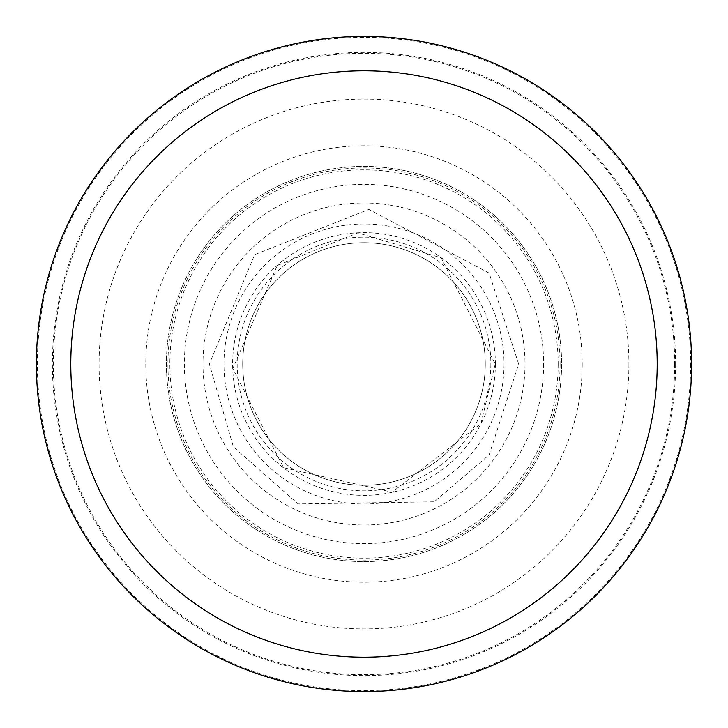 <?xml version="1.0" encoding="UTF-8"?>
<svg xmlns="http://www.w3.org/2000/svg" width="728" height="728" viewBox="0 0 728 728"><rect width="100%" height="100%" fill="white"/><g stroke="black" fill="none" stroke-linecap="round" stroke-linejoin="round"><path stroke-width="0.55" stroke-dasharray="3.64 2.73" d="M628.919 364A264.919 264.919 0 0 1 231.54 593.429A264.919 264.919 0 0 1 231.54 134.571A264.919 264.919 0 0 1 628.919 364M582.218 364A218.218 218.218 0 0 1 254.891 552.98A218.218 218.218 0 0 1 254.891 175.02A218.218 218.218 0 0 1 582.218 364M485.276 364A121.276 121.276 0 0 1 364 485.276A121.276 121.276 0 0 1 242.724 364A121.276 121.276 0 0 1 364 242.724A121.276 121.276 0 0 1 485.276 364A121.276 121.276 0 0 1 303.358 469.032A121.276 121.276 0 0 1 303.358 258.968A121.276 121.276 0 0 1 485.276 364A121.276 121.276 0 0 1 303.358 469.032A121.276 121.276 0 0 1 303.358 258.968A121.276 121.276 0 0 1 485.276 364M525.015 364A161.015 161.015 0 0 1 283.492 503.448A161.015 161.015 0 0 1 283.492 224.552A161.015 161.015 0 0 1 525.015 364M561.597 364A197.597 197.597 0 0 1 265.201 535.125A197.597 197.597 0 0 1 265.201 192.874A197.597 197.597 0 0 1 561.597 364A197.597 197.597 0 0 1 265.201 535.125A197.597 197.597 0 0 1 265.201 192.874A197.597 197.597 0 0 1 561.597 364A197.597 197.597 0 0 1 265.201 535.125A197.597 197.597 0 0 1 265.201 192.874A197.597 197.597 0 0 1 561.597 364M558.158 364A194.158 194.158 0 0 1 266.921 532.141A194.158 194.158 0 0 1 266.921 195.859A194.158 194.158 0 0 1 558.158 364M560.078 364A196.078 196.078 0 0 1 265.957 533.806A196.078 196.078 0 0 1 265.957 194.194A196.078 196.078 0 0 1 560.078 364M690.663 364A326.663 326.663 0 0 1 200.673 646.892A326.663 326.663 0 0 1 200.673 81.108A326.663 326.663 0 0 1 690.663 364M675.62 364A311.62 311.62 0 0 1 208.19 633.87A311.62 311.62 0 0 1 208.19 94.13A311.62 311.62 0 0 1 675.62 364M674.683 364A310.683 310.683 0 0 1 208.654 633.06A310.683 310.683 0 0 1 208.654 94.94A310.683 310.683 0 0 1 674.683 364M490.845 364A126.845 126.845 0 0 1 300.582 473.846A126.845 126.845 0 0 1 300.582 254.154A126.845 126.845 0 0 1 490.845 364M504.031 364A140.031 140.031 0 0 1 293.985 485.276A140.031 140.031 0 0 1 293.985 242.724A140.031 140.031 0 0 1 504.031 364M495.368 364A131.368 131.368 0 0 1 298.316 477.768A131.368 131.368 0 0 1 298.316 250.232A131.368 131.368 0 0 1 495.368 364M543.607 364A179.607 179.607 0 0 1 274.192 519.546A179.607 179.607 0 0 1 274.192 208.454A179.607 179.607 0 0 1 543.607 364M518.664 364L489.125 273.091L368.859 209.409L254.636 254.636L209.336 364L233.406 446.874L298.143 503.949L434.216 501.81L489.125 454.909L518.664 364M495.249 364L480.944 423.587L392.146 492.201L283.556 467.713L232.823 368.623L277.204 265.547L357.821 232.896L441.15 257.812L495.249 364"/><path stroke-width="1.09" d="M691.6 364A327.6 327.6 0 0 1 200.2 647.711A327.6 327.6 0 0 1 200.2 80.289A327.6 327.6 0 0 1 691.6 364A327.6 327.6 0 0 1 200.2 647.711A327.6 327.6 0 0 1 200.2 80.289A327.6 327.6 0 0 1 691.6 364A327.6 327.6 0 0 1 200.2 647.711A327.6 327.6 0 0 1 200.2 80.289A327.6 327.6 0 0 1 691.6 364M657.193 364A293.193 293.193 0 0 1 217.399 617.917A293.193 293.193 0 0 1 217.399 110.083A293.193 293.193 0 0 1 657.193 364"/></g></svg>
